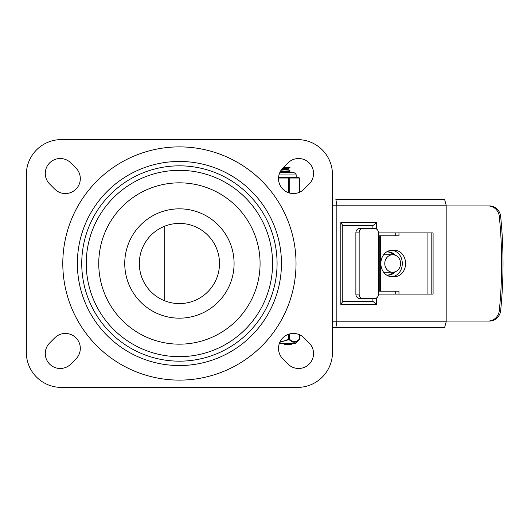 <?xml version="1.0" encoding="UTF-8"?>
<svg xmlns="http://www.w3.org/2000/svg" width="527" height="527" viewBox="0 0 527 527"><rect width="100%" height="100%" fill="white"/><g stroke="black" fill="none" stroke-linecap="round" stroke-linejoin="round"><path stroke-width="0.79" d="M309.171 342.978A14.94 14.94 0 0 1 309.171 364.104A14.94 14.94 0 0 1 288.038 364.104L282.887 358.953A14.94 14.94 0 0 1 282.887 337.82A14.94 14.94 0 0 1 304.02 337.82L309.171 342.978M288.038 162.896A14.94 14.94 0 0 1 309.171 162.896A14.94 14.94 0 0 1 309.171 184.022L304.02 189.18A14.94 14.94 0 0 1 282.887 189.18A14.94 14.94 0 0 1 282.887 168.047L288.038 162.896M54.808 337.82A14.94 14.94 0 0 1 75.934 337.82A14.94 14.94 0 0 1 75.934 358.953L70.783 364.104A14.94 14.94 0 0 1 49.65 364.104A14.94 14.94 0 0 1 49.65 342.978L54.808 337.82M75.934 168.047A14.94 14.94 0 0 1 75.934 189.18A14.94 14.94 0 0 1 54.808 189.18L49.65 184.022A14.94 14.94 0 0 1 49.65 162.896A14.94 14.94 0 0 1 70.783 162.896L75.934 168.047M26.35 174.575A34.986 34.986 0 0 1 61.336 139.596L297.485 139.596A34.986 34.986 0 0 1 332.471 174.575L332.471 352.425A34.986 34.986 0 0 1 297.485 387.404L61.336 387.404A34.986 34.986 0 0 1 26.35 352.425L26.35 174.575M277.077 263.5A97.666 97.666 0 0 1 130.577 348.083A97.666 97.666 0 0 1 130.577 178.917A97.666 97.666 0 0 1 277.077 263.5M139.326 263.5A40.085 40.085 0 0 1 199.456 228.784A40.085 40.085 0 0 1 199.456 298.216A40.085 40.085 0 0 1 139.326 263.5A40.085 40.085 0 0 1 199.456 228.784A40.085 40.085 0 0 1 199.456 298.216A40.085 40.085 0 0 1 139.326 263.5M281.451 263.5A102.04 102.04 0 0 1 128.39 351.871A102.04 102.04 0 0 1 128.39 175.129A102.04 102.04 0 0 1 281.451 263.5M337.451 327.642L332.471 327.642L335.864 327.642L336.845 321.806L336.845 205.194L446.178 205.194L444.571 199.358L335.864 199.358L336.845 205.194L332.471 205.194M335.864 199.358L337.451 199.358M335.864 327.642L444.571 327.642L446.178 321.806L446.178 205.194M340.811 304.316L342.774 301.563L342.774 225.437L340.811 222.684L340.811 304.316L376.621 304.316L372.912 301.398L372.912 298.486M342.774 301.398L372.912 301.398M376.621 229.087L376.621 222.684L372.912 225.602L342.774 225.602M372.912 228.514L372.912 225.602M362.767 228.514L374.829 228.514A4.374 3.617 -90 0 1 378.452 232.888L433.089 232.888L433.089 294.112L378.452 294.112A4.374 3.617 -90 0 1 374.829 298.486L362.767 298.486A4.374 3.617 -90 0 1 359.151 294.112L359.151 232.888A4.374 3.617 -90 0 1 362.767 228.514L359.493 228.514A4.374 3.617 90 0 0 355.877 232.888L359.151 232.888M431.185 294.112L431.185 232.888M398.972 232.888L398.972 235.806L378.452 235.806L378.452 291.194L398.972 291.194L398.972 294.112M488.015 205.919A11.66 11.344 90 0 1 499.3 216.38A456.705 444.347 90 0 1 499.3 310.62A11.66 11.344 90 0 1 488.015 321.081L489.366 321.081A11.66 11.344 -90 0 0 500.65 310.62A456.705 444.347 -90 0 0 500.65 216.38A11.66 11.344 -90 0 0 489.366 205.919L446.178 205.919M391.713 250.378A13.122 10.856 90 0 0 380.856 263.5A13.122 10.856 90 0 0 391.713 276.622L394.73 276.622A13.122 10.856 90 0 0 405.586 263.5A13.122 10.856 90 0 0 394.73 250.378L391.713 250.378M391.587 250.384A13.122 10.856 -90 0 1 402.312 263.5A13.122 10.856 -90 0 1 391.587 276.616M359.151 294.112L355.877 294.112A4.374 3.617 90 0 0 359.493 298.486L362.767 298.486M378.452 291.194L378.452 294.112M355.877 294.112L355.877 232.888M378.452 232.888L378.452 235.806M391.713 276.622L394.73 276.622M427.924 294.112L427.924 232.888M395.698 232.888L395.698 235.806M395.698 291.194L395.698 294.112M446.178 321.081L488.015 321.081M384.769 263.5A8.748 7.905 90 0 0 392.681 272.248A8.748 7.905 90 0 0 400.586 263.5A8.748 7.905 90 0 0 392.681 254.752A8.748 7.905 90 0 0 384.769 263.5M387.259 275.14A11.66 10.547 90 0 0 393.682 272.176M393.682 254.824A11.66 10.547 90 0 0 387.259 251.86M386.607 251.926A11.66 10.547 -90 0 1 387.885 251.84A11.66 10.547 -90 0 1 395.349 255.266M395.349 271.734A11.66 10.547 -90 0 1 387.885 275.16A11.66 10.547 -90 0 1 386.607 275.074M287.887 169.417L289.87 170.761L280.318 171.486M280.035 172.039L290.002 171.189M281.089 170.221L287.94 169.47L287.933 168.752M286.187 169.114L282.195 168.792M281.635 169.47L287.861 168.818L283.829 168.192M281.53 172.395L279.916 172.289M287.94 172.395L283.849 171.835M282.689 168.251L289.988 167.56M288.822 167.29L283.249 167.685M283.645 167.29L288.809 167.29M299.534 334.737L299.632 339.105L296.661 341.252L294.145 341.779L291.391 340.785L289.349 339.105L289.349 334.019M279.27 343.676L294.705 343.676A1.456 1.456 0 0 0 295.726 343.255L279.422 343.255M299.534 339.105A0.731 0.567 45.5 0 1 299.415 339.625A0.731 0.731 0 0 0 299.632 339.105L299.632 334.783M288.724 334.217L288.724 339.105L289.349 339.105A0.731 0.567 -45.5 0 1 288.974 339.625L291.991 341.786L294.422 342.306L296.839 341.615L299.415 339.625L295.726 343.255M280.081 341.727L284.626 340.791L288.724 339.105L288.974 339.625L279.824 342.267M296.391 341.832L294.745 342.286L292.683 342.056M291.332 343.676L291.332 344.256L284.494 344.256L284.494 343.676M278.967 174.944L296.174 174.944L296.174 177.494L298.315 177.494L288.427 177.494L288.427 192.684M289.692 193.073L289.692 178.949A1.456 1.265 -90 0 0 288.427 177.494L278.546 177.586M299.771 192.151L299.771 178.949A1.456 1.456 0 0 0 298.315 177.494A1.456 1.265 90 0 1 299.58 178.949L299.58 192.243M288.427 177.494L295.463 177.494M86.244 263.5A93.167 93.167 0 0 0 179.411 356.667A93.167 93.167 0 0 0 272.578 263.5A93.167 93.167 0 0 0 179.411 170.333A93.167 93.167 0 0 0 86.244 263.5M98.747 263.5A80.671 80.671 0 0 1 219.746 193.64A80.671 80.671 0 0 1 219.746 333.36A80.671 80.671 0 0 1 98.747 263.5M124.747 263.5A54.663 54.663 0 0 0 206.742 310.844A54.663 54.663 0 0 0 206.742 216.156A54.663 54.663 0 0 0 124.747 263.5M296.029 263.5A116.619 116.619 0 0 0 121.105 162.507A116.619 116.619 0 0 0 121.105 364.493A116.619 116.619 0 0 0 296.029 263.5M446.178 321.806L332.471 321.806M376.621 304.316L376.621 297.913M376.621 222.684L340.811 222.684M499.3 216.38L500.65 216.38M500.65 310.62L499.3 310.62M380.375 291.194L380.375 235.806M284.942 343.676L284.942 344.256M278.513 178.949L299.771 178.949M379.73 291.194L379.73 235.806M383.623 272.248L392.681 272.248M383.623 254.752L392.681 254.752M164.707 300.792L164.707 226.208M290.002 171.203L290.002 170.695M287.861 168.818L289.942 167.612M287.887 172.461L289.969 171.255M291.78 344.256L291.78 343.676M296.174 174.944L295.917 173.818L293.625 172.395L279.87 172.395"/></g></svg>
